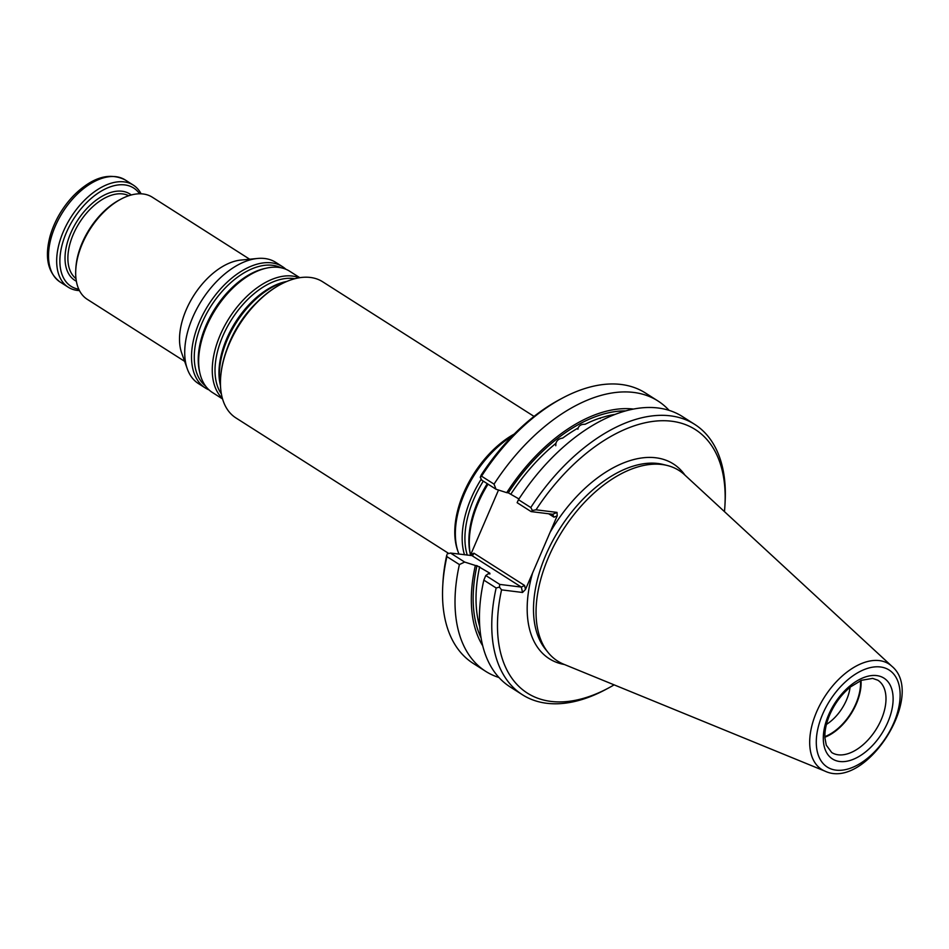 <?xml version="1.0" encoding="UTF-8"?>
<svg xmlns="http://www.w3.org/2000/svg" width="949" height="949" viewBox="0 0 949 949"><rect width="100%" height="100%" fill="white"/><g stroke="black" fill="none" stroke-linecap="round" stroke-linejoin="round"><path stroke-width="1.42" d="M220.571 378.592A79.704 46.513 -57.5 0 1 220.595 378.188A79.704 46.513 -57.5 0 1 280.145 284.676A79.704 46.513 -57.5 0 1 280.501 284.486M488.047 484.168A81.982 47.841 122.5 0 0 470.502 555.035L470.218 553.801A80.368 46.892 122.5 0 1 487.264 483.67M481.262 479.115A81.982 47.841 122.5 0 0 464.476 554.785M512.353 435.971A81.982 47.841 122.5 0 0 458.272 552.282A81.982 47.841 122.5 0 0 458.972 554.097M514.239 434.061A80.712 47.106 122.5 0 0 457.655 550.527L458.272 552.282M448.794 553.504L235.886 417.904A80.712 47.106 -57.5 0 1 220.548 378.995A80.712 47.106 -57.5 0 1 280.857 284.297A80.712 47.106 -57.5 0 1 310.418 277.464A80.712 47.106 -57.5 0 1 322.613 281.746L534.05 416.409M826.437 724.407A34.899 20.368 122.5 0 0 850.079 687.301M824.883 736.614A42.124 24.579 122.5 0 0 860.47 680.73M824.906 737.219A42.883 25.018 122.5 0 0 861.028 680.48M577.905 429.221L578.155 427.987A141.247 82.421 122.5 0 0 562.698 438.094C559.08 438.557 556.814 440.312 555.9 443.373L555.77 445.745M578.155 427.987C579.222 425.377 581.523 424.144 585.082 424.286A141.247 82.421 122.5 0 1 600.456 417.94L600.254 418.509M600.456 417.94L607.17 415.994A141.247 82.421 122.5 0 1 615.047 414.416M891.882 666.269L684.537 474.749A112.978 65.92 122.5 0 0 667.206 465.473A112.978 65.92 122.5 0 0 661.975 464.512A112.978 65.92 122.5 0 0 560.468 534.073A112.978 65.92 122.5 0 0 548.095 652.485A112.978 65.92 122.5 0 0 563.836 664.276L825.072 771.181C865.785 790.529 926.639 695 891.882 666.269A62.539 36.489 122.5 0 0 879.403 660.611A62.539 36.489 122.5 0 0 818.738 707.266A62.539 36.489 122.5 0 0 825.072 771.181M694.668 424.357L682.343 416.504A160.298 93.536 122.5 0 0 518.474 499.696L530.788 507.537A160.298 93.536 122.5 0 1 694.668 424.357A160.298 93.536 122.5 0 1 725.131 501.63L724.965 504.856A156.265 91.187 122.5 0 0 661.263 420.739A156.265 91.187 122.5 0 0 536.031 509.803L557.027 512.413L552.698 514.275L531.108 511.594L532.401 510.491L530.788 507.537M625.723 410.893A143.275 83.607 122.5 0 0 508.332 492.863L518.961 498.96M518.474 499.696L517.134 502.685L531.108 511.594M669.092 410.359A160.298 93.536 122.5 0 0 657.906 400.941A160.298 93.536 122.5 0 0 494.038 484.132L496.019 489.245L481.867 480.23L480.265 477.288L481.546 476.184L494.038 484.132M633.493 409.066A145.778 85.066 122.5 0 0 506.719 492.661L496.019 489.245M508.332 492.863L506.719 492.661M536.031 509.803L532.401 510.491M724.455 511.618A156.265 91.187 122.5 0 0 724.965 504.856M499.411 587.111L499.755 584.406L485.781 575.509L483.836 580.124L496.149 587.977L499.411 587.111L501.558 589.863A156.265 91.187 122.5 0 0 608.202 688.179A156.265 91.187 122.5 0 0 614.122 684.858M496.149 587.977A160.298 93.536 122.5 0 0 522.448 694.763A160.298 93.536 122.5 0 0 605.367 689.686L608.202 688.179M499.755 584.406L521.345 587.087L522.543 592.473L501.558 589.863M498.51 490.04L470.716 554.584L473.919 553.208L472.602 555.651L450.514 553.053L464.654 562.057L475.354 565.474A145.778 85.066 122.5 0 0 482.721 645.794M475.354 565.474L476.967 565.675A143.275 83.607 122.5 0 0 481.096 637.977M489.696 573.908A141.247 82.421 -57.5 0 1 489.85 573.208L476.967 565.675M489.933 573.931L488.308 573.73L485.781 575.509M483.836 580.124A160.298 93.536 122.5 0 0 510.135 686.91L522.448 694.763M464.654 562.057L459.399 564.56A160.298 93.536 122.5 0 0 485.686 671.346A160.298 93.536 122.5 0 0 498.949 677.503M657.906 400.941L645.427 392.993A160.298 93.536 122.5 0 0 562.508 398.058A160.298 93.536 122.5 0 0 481.546 476.184M552.698 514.275L554.002 517.181L548.641 513.765M684.964 475.141A115.481 67.391 122.5 0 0 655.901 457.786A115.481 67.391 122.5 0 0 550.052 532.401L557.205 515.805L557.027 512.413M550.052 532.401L532.626 572.864A115.481 67.391 122.5 0 0 564.37 664.502M522.543 592.473L525.485 589.459L532.626 572.864M473.919 553.208L524.583 585.474L521.345 587.087L472.104 555.723M459.399 564.56L446.908 556.612L446.789 554.987A156.265 91.187 122.5 0 0 442.91 582.9L442.732 586.114A160.298 93.536 122.5 0 0 473.207 663.398L485.686 671.346M450.514 553.053L447.264 553.908M446.908 556.612A160.298 93.536 122.5 0 0 442.732 586.114M562.508 398.058L559.661 399.576A156.265 91.187 122.5 0 0 481.262 474.927L480.265 477.288M470.716 554.584L470.253 555.497M226.87 349.398A71.887 41.946 -57.5 0 1 256.716 302.541M79.455 290.608A60.534 35.327 -57.5 0 1 77.403 290.43A60.534 35.327 -57.5 0 1 68.257 287.215A60.534 35.327 -57.5 0 1 70.985 217.179A60.534 35.327 -57.5 0 1 133.299 185.102A60.534 35.327 -57.5 0 1 141.104 193.821M78.791 289.231A58.269 33.998 -57.5 0 1 73.654 218.887A58.269 33.998 -57.5 0 1 139.574 193.798M249.67 259.219L152.303 197.202A60.534 35.327 122.5 0 0 143.157 193.987A60.534 35.327 122.5 0 0 120.986 199.112L119.384 199.966A58.269 33.998 122.5 0 0 75.849 268.33L75.754 270.133A60.534 35.327 122.5 0 0 87.261 299.326L184.64 361.344M120.986 199.112A60.534 35.327 122.5 0 0 75.754 270.133M285.886 269.255A71.887 41.946 122.5 0 0 282.517 266.681L275.708 262.339A71.887 41.946 122.5 0 0 264.854 258.531A71.887 41.946 122.5 0 0 257.547 258.46L240.856 260.073A60.534 35.327 122.5 0 0 193.833 295.424A60.534 35.327 122.5 0 0 181.674 352.992L187.273 368.793A71.887 41.946 122.5 0 0 198.483 383.61L205.292 387.951A71.887 41.946 122.5 0 0 209.041 389.909M257.547 258.46A71.887 41.946 122.5 0 0 201.71 300.442A71.887 41.946 122.5 0 0 187.273 368.793M282.517 266.681A71.887 41.946 122.5 0 0 271.663 262.861A71.887 41.946 122.5 0 0 203.632 313.158A71.887 41.946 122.5 0 0 205.292 387.951M299.801 277.689L289.635 271.212A71.887 41.946 122.5 0 0 278.769 267.393A71.887 41.946 122.5 0 0 266.586 268.104A71.887 41.946 122.5 0 0 199.848 372.91A71.887 41.946 122.5 0 0 212.398 392.483L222.564 398.96M299.16 277.784A71.887 41.946 122.5 0 0 292.399 276.064A71.887 41.946 122.5 0 0 226.253 322.945A71.887 41.946 122.5 0 0 222.386 398.331M286.989 281.39A71.887 41.946 122.5 0 0 220.5 385.78L220.144 384.191A70.273 41.009 122.5 0 1 285.4 281.734L286.989 281.378M483.302 481.143A80.368 46.892 122.5 0 0 467.288 555.129M831.715 752.521A42.883 25.018 122.5 0 0 875.856 729.793A42.883 25.018 122.5 0 0 877.789 680.184L872.641 678.393L861.526 680.279L850.589 686.874C841.882 693.98 835.025 703.067 830.007 714.134C826.259 722.841 824.562 730.777 824.93 737.942L826.282 745.167L831.715 752.521M876.71 675.593A47.925 27.972 122.5 0 0 823.317 736.863A47.925 27.972 122.5 0 0 874.598 743.221A47.925 27.972 122.5 0 0 876.71 675.593M880.423 666.969A57.545 33.583 122.5 0 0 816.306 740.528A57.545 33.583 122.5 0 0 877.884 748.18A57.545 33.583 122.5 0 0 880.423 666.969M555.9 443.373A141.247 82.421 122.5 0 0 511.013 493.907M667.206 465.473L663.043 464.441A111.579 65.113 122.5 0 0 657.882 463.492A111.579 65.113 122.5 0 0 557.621 532.187A111.579 65.113 122.5 0 0 545.402 649.152L548.095 652.485M479.66 566.719A141.247 82.421 122.5 0 0 479.779 626.814M557.205 515.805L554.002 517.181M524.583 585.474L525.485 589.459M50.214 268.116A58.518 34.152 -57.5 0 1 61.436 211.105A58.518 34.152 -57.5 0 1 108.352 176.822M125.161 179.919C109.289 172.03 92.053 177.309 73.453 195.767C62.397 207.451 54.639 220.761 50.202 235.708C44.413 257.167 47.711 272.612 60.119 282.031A60.534 35.327 -57.5 0 1 62.836 211.995A60.534 35.327 -57.5 0 1 125.161 179.919L133.299 185.102M76.359 281.212A51.199 29.882 -57.5 0 1 77.13 221.093A51.199 29.882 -57.5 0 1 131.282 194.984M75.979 278.591A49.182 28.707 -57.5 0 1 76.822 227.143A49.182 28.707 -57.5 0 1 122.706 193.928A49.182 28.707 -57.5 0 1 128.744 195.743M280.916 267.737A70.273 41.009 122.5 0 0 272.612 265.305A70.273 41.009 122.5 0 0 207.19 312.494A70.273 41.009 122.5 0 0 205.565 386.041M266.586 268.104L264.664 268.531A70.273 41.009 122.5 0 0 199.409 370.988L199.848 372.91M294.783 278.733A70.273 41.009 122.5 0 0 293.348 278.52A70.273 41.009 122.5 0 0 230.998 320.489A70.273 41.009 122.5 0 0 221.39 393.965M60.119 282.031L68.257 287.215M220.595 378.188L220.548 378.995M280.145 284.676L280.857 284.297"/></g></svg>
